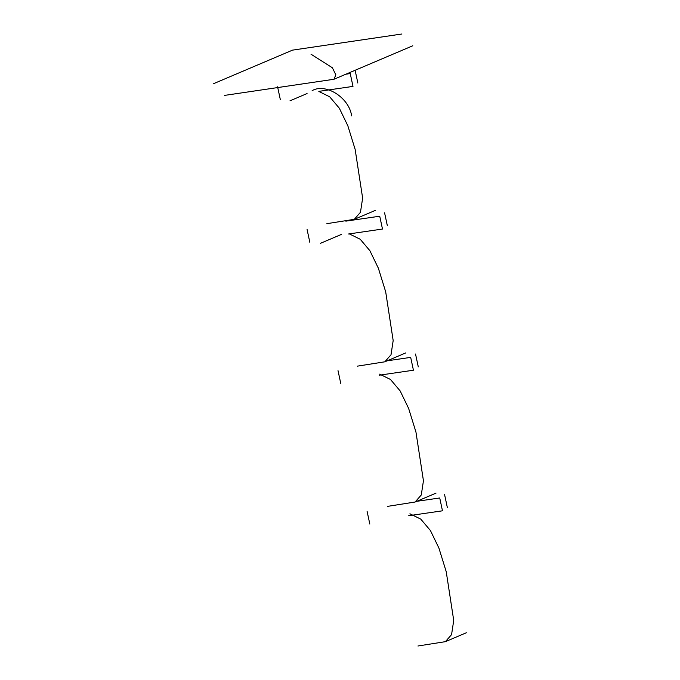 <?xml version="1.0" encoding="UTF-8"?>
<svg xmlns="http://www.w3.org/2000/svg" width="680" height="680" viewBox="0 0 680 680"><rect width="100%" height="100%" fill="white"/><g stroke="black" fill="none" stroke-linecap="round" stroke-linejoin="round"><path stroke-width="1.02" d="M318.844 91.443L329.681 96.798L339.346 108.239L347.837 125.774L355.147 149.396L362.635 198.101L360.468 212.279L354.297 219.325L326.868 223.669M349.384 233.92L360.23 239.267L369.894 250.716L378.377 268.243L385.696 291.873L393.176 340.578L391.017 354.756L384.837 361.802L357.416 366.146M379.652 374.136L390.49 379.482L400.154 390.923L408.646 408.459L415.956 432.089L423.445 480.785L421.277 494.972L415.106 502.019L387.676 506.353M409.929 513.783L420.775 519.129L430.44 530.57L438.923 548.106L446.233 571.736L453.721 620.432L451.562 634.619L445.383 641.665L417.953 646M310.998 54.205L332.358 67.753L335.861 74.851L333.948 79.271L224.561 95.395M351.645 115.889C349.12 97.401 325.44 82.807 312.12 90.661M345.899 74.197L350.243 73.559L352.997 86.394L319.09 91.341M345.831 221.144L379.729 216.206L382.483 229.041L348.576 233.988M387.166 360.817L410.686 357.382L413.431 370.217L379.534 375.164M416.712 501.33L439.731 497.973L442.476 510.808L408.578 515.755M354.297 219.325L375.216 210.443M307.062 93.551L289.986 100.81M384.837 361.802L405.756 352.911M341.453 234.396L320.535 243.287M415.106 502.019L436.024 493.127M445.383 641.665L466.302 632.774M277.584 86.81L280.339 99.645M357.85 83.028L355.096 70.193M307.071 229.457L309.825 242.292M387.337 225.675L384.582 212.84M338.019 370.642L340.774 383.477M418.285 366.86L415.531 354.025M367.072 511.233L369.818 524.067M447.329 507.45L444.584 494.615M333.948 79.271L412.794 45.773M401.923 34L292.545 50.124L213.698 83.623"/></g></svg>
